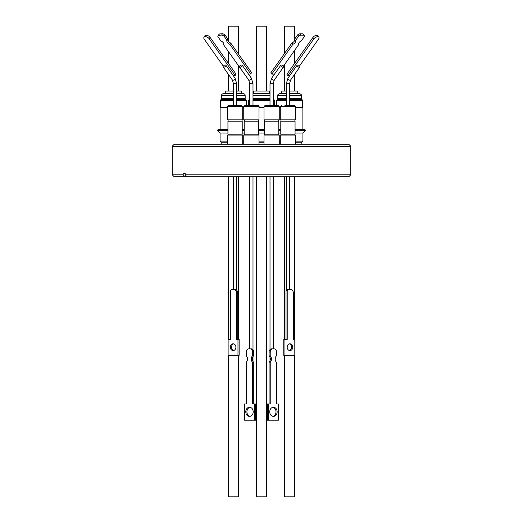 <?xml version="1.0" encoding="UTF-8"?>
<svg xmlns="http://www.w3.org/2000/svg" width="523" height="523" viewBox="0 0 523 523"><rect width="100%" height="100%" fill="white"/><g stroke="black" fill="none" stroke-linecap="round" stroke-linejoin="round"><path stroke-width="0.78" d="M238.449 355.307L238.449 496.85L228.322 496.85L228.322 355.307M238.449 339.401L238.449 176.761M228.322 339.401L228.322 176.761M266.567 176.761L266.567 496.85L256.433 496.85L256.433 176.761M294.678 355.307L294.678 496.85L284.551 496.85L284.551 355.307M294.678 339.401L294.678 176.761M284.551 339.401L284.551 176.761M244.228 129.652L242.214 129.652M227.936 129.652L218.104 129.652L217.418 130.345L227.936 130.345M227.936 133.005L220.078 133.005L217.418 130.345M227.446 141.118L220.078 141.118L220.078 133.005M227.446 142.223L221.183 142.223L220.078 141.118M264.488 129.652L258.512 129.652M295.064 133.005L302.922 133.005L305.582 130.345L304.896 129.652L295.064 129.652M305.582 130.345L295.064 130.345M280.786 129.652L278.772 129.652M302.922 133.005L302.922 141.118L295.554 141.118M302.922 141.118L301.817 142.223L295.554 142.223M294.678 91.074L294.678 74.259M294.678 63.237L294.678 50.273M294.678 40.421L294.678 39.48A3.007 1.576 146.1 0 1 291.965 42.912L292.887 44.292A3.007 1.576 146.1 0 0 295.547 40.755A3.007 1.576 146.1 0 0 295.462 40.65L298.613 36.192A5.119 2.687 -33.9 0 1 300.856 35.126L303.824 35.231A5.119 2.687 -33.9 0 1 304.242 35.642A5.119 2.687 -33.9 0 1 304.491 36.394L301.594 40.493A4.223 2.216 146.1 0 0 298.515 44.847L283.407 66.205M294.678 39.075L294.678 26.15L284.551 26.15L284.551 53.398M284.551 91.074L284.551 64.597M286.303 91.074L281.498 91.074L281.498 93.349L286.303 93.349M297.731 93.349L297.731 91.074L289.546 91.074M289.546 93.349L299.123 93.349C301.248 94.375 302.006 95.134 301.398 95.617L289.546 95.617M279.256 107.627L280.295 107.627M295.554 107.627L302.595 107.627L302.595 100.54L301.948 99.416L289.546 99.416M266.567 91.074L266.567 26.15L256.433 26.15L256.433 91.074M253.387 93.349L270.005 93.349L269.613 93.349L269.613 91.074L253.387 91.074L253.387 93.349M259.003 107.627L263.997 107.627M238.449 91.074L238.449 65.787M238.449 53.987L238.449 26.15L228.322 26.15L228.322 41.173M228.322 91.074L228.322 74.259M228.322 63.205L228.322 51.463M241.502 93.349L241.502 91.074L236.697 91.074M233.454 91.074L225.269 91.074L225.269 93.349M242.312 93.349L236.697 93.349M295.554 106.548L280.295 106.548L280.295 119.859L295.554 119.859L295.554 106.548L294.253 105.254L284.8 105.254M297.286 65.022A1.621 0.811 35.3 0 0 297.149 65.14A1.621 0.811 35.3 0 0 297.626 66.428A1.621 0.811 35.3 0 0 299.287 67.225A1.621 0.811 35.3 0 0 299.797 67.016A1.621 0.811 35.3 0 0 298.267 65.055L297.286 65.022M280.943 135.052L280.943 134.156L295.064 134.13L295.064 121.199L280.786 121.199L295.064 121.199M280.943 134.156L295.064 134.13M295.554 144.302L295.554 135.052L280.295 135.052L280.295 144.302M289.369 350.521A3.406 2.765 90 0 0 291.546 347.187A3.406 2.765 90 0 0 289.369 343.859M289.958 350.6A3.406 2.765 90 0 0 292.723 347.187A3.406 2.765 90 0 0 289.958 343.781A3.406 2.765 90 0 0 287.186 347.187A3.406 2.765 90 0 0 289.958 350.6M279.256 106.548L263.997 106.548L263.997 119.859L279.256 119.859L279.256 106.548L277.961 105.254L273.254 105.254L273.254 83.687L270.005 83.687L270.005 105.254L265.298 105.254L277.961 105.254M281.001 65.009A1.621 0.811 35.3 0 0 280.851 65.14A1.621 0.811 35.3 0 0 281.328 66.428A1.621 0.811 35.3 0 0 282.989 67.225A1.621 0.811 35.3 0 0 283.505 67.016A1.621 0.811 35.3 0 0 281.943 65.042L281.001 65.009M264.651 135.052L264.651 134.156L278.772 134.13L278.772 121.199L264.488 121.199L278.772 121.199M264.651 134.156L278.772 134.13M279.256 144.302L279.256 135.052L263.997 135.052L263.997 144.302M272.869 348.815L271.47 348.828A3.249 2.635 -90 0 0 269.097 352.057L270.234 352.057A3.249 2.635 -90 0 1 272.869 348.815L273.928 348.815A3.249 2.635 -90 0 1 276.562 352.057L276.562 355.673A4.217 3.426 90 0 0 276.562 362.374L276.562 403.998L278.367 403.998L278.367 420.231L268.508 420.231L268.508 403.998L270.234 403.998L270.234 362.119A3.877 3.145 90 0 0 270.234 355.934L270.234 352.057M273.437 416.386A4.57 3.707 -90 0 1 269.731 411.817A4.57 3.707 -90 0 1 273.437 407.247A4.57 3.707 -90 0 1 277.151 411.817A4.57 3.707 -90 0 1 273.437 416.386M259.003 106.548L243.744 106.548L243.744 119.859L259.003 119.859L259.003 106.548C259.382 106.274 258.944 105.842 257.702 105.254L245.039 105.254L257.702 105.254M240.966 65.081A1.621 0.811 -35.3 0 0 239.495 67.016A1.621 0.811 -35.3 0 0 240.011 67.225A1.621 0.811 -35.3 0 0 241.672 66.428A1.621 0.811 -35.3 0 0 242.149 65.14A1.621 0.811 -35.3 0 0 241.94 64.983L240.966 65.081M244.391 135.052L244.391 134.156L258.512 134.13L258.512 121.199L244.228 121.199L258.512 121.199M244.391 134.156L258.512 134.13M259.003 144.302L259.003 135.052L243.744 135.052L243.744 144.302M249.922 348.815L249.974 348.815A3.249 2.635 90 0 1 252.609 352.057L252.609 355.673A4.217 3.426 -90 0 0 252.609 362.374L252.609 403.998L254.413 403.998L254.413 420.231L244.555 420.231L244.555 403.998L246.281 403.998L246.281 362.119A3.877 3.145 -90 0 0 246.281 355.934L246.281 352.057A3.249 2.635 90 0 1 248.922 348.815L251.53 348.854A3.249 2.635 90 0 1 253.747 352.057L253.747 355.673L252.609 355.673M249.484 416.386A4.57 3.707 90 0 1 245.777 411.817A4.57 3.707 90 0 1 249.484 407.247A4.57 3.707 90 0 1 253.197 411.817A4.57 3.707 90 0 1 249.484 416.386M250.053 416.334A4.57 3.707 90 0 1 246.915 411.817A4.57 3.707 90 0 1 250.053 407.306M242.705 106.548L227.446 106.548L227.446 119.859L242.705 119.859L242.705 106.548L241.404 105.254L236.697 105.254L236.697 83.687L235.056 78.162L225.851 65.14A1.621 0.811 -35.3 0 0 225.661 64.989L224.642 65.094A1.621 0.811 -35.3 0 0 223.203 67.016A1.621 0.811 -35.3 0 0 223.713 67.225A1.621 0.811 -35.3 0 0 225.374 66.428A1.621 0.811 -35.3 0 0 225.851 65.14M236.697 83.687L233.454 83.687L233.454 105.254L228.747 105.254L241.404 105.254M233.454 105.254L236.226 105.254M228.093 135.052L228.093 134.156L242.214 134.13L242.214 121.199L227.936 121.199L242.214 121.199M228.093 134.156L242.214 134.13M242.705 144.302L242.705 135.052L227.446 135.052L227.446 144.302M237.684 339.401L237.684 293.148A4.164 3.386 -90 0 0 235.775 289.396L231.65 289.396A4.164 3.386 -90 0 0 230.382 290.703L230.382 339.401L228.12 339.401L228.12 355.307L237.978 355.307L237.978 339.401L236.507 339.401L236.507 293.148A4.164 3.386 -90 0 0 234.598 289.396L234.932 289.396M233.127 350.6A3.406 2.765 -90 0 0 235.893 347.187A3.406 2.765 -90 0 0 233.127 343.781A3.406 2.765 -90 0 0 230.355 347.187A3.406 2.765 -90 0 0 233.127 350.6M183.2 174.813L184.887 176.761L174.179 176.761L172.23 174.813L172.23 146.25L350.77 146.25L350.77 174.813L185.214 174.813L185.214 173.518L183.2 173.518L183.2 174.813L172.23 174.813M350.77 146.25L348.821 144.302L174.179 144.302L172.23 146.25M350.77 174.813L348.821 176.761L186.901 176.761L185.214 174.813M184.887 176.761L186.901 176.761M183.2 173.518L185.214 173.518M237.978 355.307L239.148 355.307L239.148 339.401L237.978 339.401M233.716 343.859A3.406 2.765 -90 0 0 231.532 347.187A3.406 2.765 -90 0 0 233.716 350.521M233.304 75.685L235.167 75.502L236.017 74.083L210.043 37.342A3.249 1.85 -148.9 0 0 206.239 35.276L205.709 35.329A3.249 1.85 -148.9 0 0 204.807 35.91L203.957 37.323A3.249 1.85 -148.9 0 0 204.284 39.238L223.321 66.16M235.167 75.502L209.187 38.761A3.249 1.85 -148.9 0 0 205.389 36.688L206.239 35.276M205.389 36.688L204.859 36.741L205.709 35.329M204.859 36.741A3.249 1.85 -148.9 0 0 203.957 37.323M254.413 403.998L255.551 403.998L255.551 420.231L254.413 420.231M253.747 355.673A4.217 3.426 -90 0 0 253.747 362.374L253.747 403.998M253.747 362.374L252.609 362.374M244.803 74.521L223.556 44.723A3.007 1.719 -148.9 0 0 223.674 44.573A3.007 1.719 -148.9 0 0 220.987 41.082L217.83 36.623A5.119 2.922 31.1 0 1 218.071 35.891L218.895 34.518A5.119 2.922 31.1 0 1 219.392 33.995L222.484 33.694A5.119 2.922 31.1 0 1 224.785 34.662L227.688 38.761A4.223 2.412 -148.9 0 0 230.767 43.115L251.596 72.573L250.765 73.939L248.523 74.161M223.752 44.396L223.556 44.723M218.071 35.891A5.119 2.922 31.1 0 1 218.562 35.368L221.66 35.067A5.119 2.922 31.1 0 1 223.962 36.028L226.864 40.134A4.223 2.412 -148.9 0 0 229.937 44.488L250.765 73.939M219.392 33.995L218.562 35.368M222.484 33.694L221.66 35.067M224.785 34.662L223.962 36.028M227.688 38.761L226.864 40.134M230.767 43.115L229.937 44.488M269.097 403.998L269.097 362.119A3.877 3.145 90 0 0 269.097 355.934L269.097 352.057M269.097 355.934L270.234 355.934M269.097 362.119L270.234 362.119M268.508 420.231L267.371 420.231L267.371 403.998L268.508 403.998M272.869 407.306A4.57 3.707 -90 0 1 276.013 411.817A4.57 3.707 -90 0 1 272.869 416.334M274.457 74.194L271.81 74.103L292.887 44.292M291.965 42.912L270.881 72.723L271.81 74.103M298.613 36.192L297.692 34.812L294.541 39.271L295.462 40.65M297.692 34.812A5.119 2.687 -33.9 0 1 299.934 33.753L300.856 35.126M299.934 33.753L302.902 33.851L303.824 35.231M302.902 33.851A5.119 2.687 -33.9 0 1 303.32 34.263L304.242 35.642M287.212 339.401L284.943 339.401L284.943 355.307L294.802 355.307L294.802 339.401L293.338 339.401L293.338 293.148A4.164 3.386 90 0 0 291.429 289.396L288.48 289.396A4.164 3.386 90 0 0 287.212 290.703L287.212 339.401M288.48 289.396L287.304 289.396A4.164 3.386 90 0 0 286.042 290.703L286.042 339.401M287.212 290.703L286.042 290.703M284.943 339.401L283.773 339.401L283.773 355.307L284.943 355.307M299.529 65.957L318.54 39.075A3.249 1.7 146.1 0 0 318.886 37.185A3.249 1.7 146.1 0 0 318.056 36.721L317.553 36.702A3.249 1.7 146.1 0 0 313.839 38.911L287.859 75.652L289.67 75.717M287.859 75.652L286.905 74.233L312.885 37.493A3.249 1.7 146.1 0 1 316.592 35.283L317.101 35.296A3.249 1.7 146.1 0 1 317.925 35.76L318.886 37.185M318.056 36.721L317.101 35.296M317.553 36.702L316.592 35.283M233.454 100.54L220.405 100.54L220.405 107.627L227.446 107.627M242.705 107.627L243.744 107.627M224.465 93.349L233.454 93.349M252.995 93.349L254.145 93.349M286.303 99.285L277.504 99.285L277.831 95.617C277.216 95.134 277.975 94.375 280.099 93.349L282.257 93.349M280.295 142.223L279.256 142.223M280.295 141.118L279.256 141.118M280.786 133.005L278.772 133.005M280.786 130.345L278.772 130.345M263.997 142.223L259.003 142.223M263.997 141.118L259.003 141.118M264.488 133.005L258.512 133.005M264.488 130.345L258.512 130.345M243.744 142.223L242.705 142.223M243.744 141.118L242.705 141.118M244.228 133.005L242.214 133.005M244.228 130.345L242.214 130.345M289.546 83.687L286.303 83.687L287.944 78.162A1.621 0.811 35.3 0 0 288.421 79.444A1.621 0.811 35.3 0 0 290.082 80.248A1.621 0.811 35.3 0 0 290.592 80.032L289.546 83.687L289.546 105.254M270.005 83.687L271.646 78.162A1.621 0.811 35.3 0 0 272.123 79.444A1.621 0.811 35.3 0 0 273.784 80.248A1.621 0.811 35.3 0 0 274.3 80.032L273.254 83.687M249.746 105.254L249.746 83.687L252.995 83.687L251.354 78.162L242.149 65.14M249.746 83.687L248.7 80.032A1.621 0.811 -35.3 0 0 249.216 80.248A1.621 0.811 -35.3 0 0 250.877 79.444A1.621 0.811 -35.3 0 0 251.354 78.162M233.454 83.687L232.408 80.032A1.621 0.811 -35.3 0 0 232.918 80.248A1.621 0.811 -35.3 0 0 234.579 79.444A1.621 0.811 -35.3 0 0 235.056 78.162M277.831 95.617L286.303 95.617M277.831 98.723L286.303 98.723M289.546 98.723L301.398 98.723L301.398 95.617M289.546 99.285L301.948 99.416M276.628 105.254L276.628 100.54L277.275 99.416L286.303 99.416M276.628 100.54L286.303 100.54M289.546 100.54L302.595 100.54M252.995 95.617L270.005 95.617M273.254 99.285L273.607 99.285L273.254 95.238M252.995 98.723L270.005 98.723M249.746 95.238L249.393 99.285L249.746 99.285M252.995 99.285L270.005 99.285M252.995 99.416L270.005 99.416M273.254 99.416L273.607 99.285M252.995 100.54L270.005 100.54M273.254 100.54L274.483 100.54L273.836 99.416M236.697 95.617L245.169 95.617C244.751 95.023 246.065 94.5 242.901 93.349M236.697 98.723L245.169 98.723L245.169 95.617M233.454 98.723L221.602 98.723L221.281 99.285L233.454 99.285M236.697 99.285L245.725 99.416L236.697 99.416M236.697 100.54L246.372 100.54L245.725 99.416M236.507 293.148L237.684 293.148M209.187 38.761L210.043 37.342M253.747 352.057L252.609 352.057M313.839 38.911L312.885 37.493M220.405 100.54L221.052 99.416L233.454 99.416M221.602 98.723L221.602 95.617L233.454 95.617M248.517 105.254L248.517 100.54L249.746 100.54M248.517 100.54L249.164 99.416L249.746 99.416M221.183 142.223L221.183 144.302M301.817 142.223L301.817 144.302M274.483 105.254L274.483 100.54M246.372 105.254L246.372 100.54M220.889 107.627L220.889 129.652M287.944 78.162L297.149 65.14M294.907 121.173L294.907 119.859M294.907 135.052L294.907 134.156M289.546 176.761L289.546 289.396M271.646 78.162L280.851 65.14M278.609 121.173L278.609 119.859M278.609 135.052L278.609 134.156M273.254 176.761L273.254 348.815M248.7 80.032L239.495 67.016M258.349 121.173L258.349 119.859M258.349 135.052L258.349 134.156M249.746 176.761L249.746 348.815M232.408 80.032L223.203 67.016M242.057 121.173L242.057 119.859M242.057 135.052L242.057 134.156M233.454 176.761L233.454 289.396M236.697 176.761L236.697 290.206M228.093 121.173L228.093 119.859M227.936 134.13L227.936 121.199M227.446 106.548L228.747 105.254M252.995 176.761L252.995 349.789M252.995 356.647L252.995 361.4M244.391 121.173L244.391 119.859M244.228 134.13L244.228 121.199M252.995 83.687L252.995 105.254M243.744 106.548L245.039 105.254M270.005 176.761L270.005 349.606M270.005 357.261L270.005 360.785M264.651 121.173L264.651 119.859M264.488 134.13L264.488 121.199M274.3 80.032L283.505 67.016M263.997 106.548L265.298 105.254M286.303 176.761L286.303 290.311M280.943 121.173L280.943 119.859M280.786 134.13L280.786 121.199M286.303 83.687L286.303 105.254M290.592 80.032L299.797 67.016M280.295 106.548L281.596 105.254M245.496 99.285L245.169 98.723M221.602 95.617C222.053 95.016 220.667 94.539 223.877 93.349M302.111 107.627L302.111 129.652M301.719 99.285L301.398 98.723"/></g></svg>
